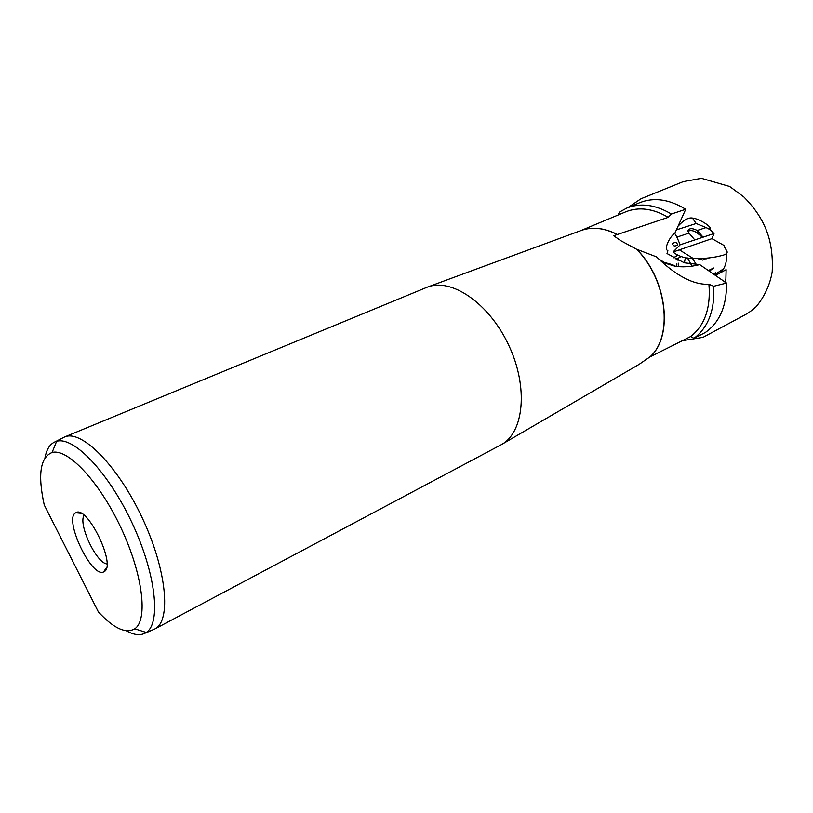 <?xml version="1.0" encoding="UTF-8"?>
<svg xmlns="http://www.w3.org/2000/svg" width="813" height="813" viewBox="0 0 813 813"><rect width="100%" height="100%" fill="white"/><g stroke="black" fill="none" stroke-linecap="round" stroke-linejoin="round"><path stroke-width="1.22" d="M674.79 266.115L674.912 266.003C673.916 265.109 670.247 263.9 663.886 262.375M713.723 286.247C714.912 310.078 708.316 327.436 693.956 338.34L705.328 332.497C719.688 322.385 726.771 305.912 726.568 283.066L713.723 286.247L708.936 284.255C693.57 284.987 676.101 275.861 656.518 256.867L636.416 249.154L620.98 240.79L613.683 235.75L668.225 217.345L671.406 214.032L685.725 209.276L674.932 233.077C669.262 237.203 664.119 248.656 667.432 250.414L667.9 250.78L667.006 253.534L684.251 262.792L699.739 264.621C690.461 266.928 682.056 267.416 674.536 266.064L666.375 263.595L659.333 259.388M502.414 444.02L639.048 364.387L649.821 356.978L690.664 336.531L693.956 338.34M62.449 438.075L64.634 436.957C81.493 429.315 117.844 465.605 142.285 517.993C166.919 570.279 171.462 621.213 154.694 629.038L152.864 629.831M44.989 457.749C46.554 449.294 49.979 443.969 55.243 441.764L56.625 441.317C73.597 436.032 108.363 472.16 132.021 522.83C155.842 573.409 161.279 623.022 146.249 632.463L145.019 633.215C139.988 635.746 133.769 634.953 126.361 630.817M154.846 628.957L501.001 444.843C523.938 433.024 528.653 387.334 508.755 345.261C489.141 303.066 450.93 277.324 427.099 287.233L64.532 436.998M685.725 209.276C669.404 199.266 654.119 197.061 639.861 202.63L626.894 208.016C640.644 202.62 655.481 204.622 671.406 214.032M618.124 215.018L619.435 212.091L626.894 208.016M580.421 230.76L625.868 211.776C638.937 206.624 653.063 208.474 668.225 217.345M44.237 504.975C37.622 474.741 40.244 457.262 52.083 452.516C67.631 448.014 99.338 481.509 121.035 527.972C142.875 574.364 148.251 619.953 134.755 628.815C125.822 634.059 113.698 628.429 98.383 611.935L44.237 504.975M104.491 571.458L103.556 571.976C91.28 578.002 63.231 518.176 75.802 512.779C86.869 504.467 116.371 564.73 104.491 571.458M708.936 284.255C710.847 308.046 704.759 325.464 690.664 336.531M106.95 563.958C96.259 563.023 77.987 524.151 84.074 515.31M726.568 283.066L699.739 264.621M720.806 272.345L723.631 268.747C726.05 264.52 726.944 259.55 726.314 253.808M725.115 248.178L724.17 245.526C724.668 250.018 731.009 252.457 723.621 255.048C714.464 257.701 704.353 258.849 693.286 258.493C685.146 258.463 678.388 256.308 673.022 252.03L680.176 244.774L676.883 237.111L689.038 233.138L694.81 239.916L680.176 244.774M674.688 233.301L676.883 237.111M694.81 239.916L703.082 237.172L697.229 230.465L706.07 227.569L696.182 223.504L692.452 218.057C688.601 217.315 683.936 219.886 678.449 225.77M706.07 227.569L710.308 229.774L714.007 233.544L711.964 238.646L724.17 245.526M685.379 257.599L684.394 262.833M687.473 257.945L692.015 266.146M716.639 274.804L726.131 269.703L725.887 278.839L724.891 282.03M704.505 258.341L702.778 260.089L697.524 258.585M678.601 263.199L678.55 266.613M673.357 257.853L676.701 255.871M677.707 258.514L678.072 260.424M676.792 259.073L676.823 259.804M709.515 257.863L705.745 258.686M702.889 237.66L697.127 232.874C693.682 230.526 690.623 229.988 687.95 231.268M716.517 274.591L715.491 272.792L713.184 273.849M716.68 274.875L715.399 275.404M697.229 230.465C692.229 227.945 689.119 228.077 687.91 230.862L689.038 233.138M676.904 263.849L676.741 266.41M676.152 259.459L680.979 256.522M715.196 275.261L726.131 269.703M708.428 270.495L713.712 267.995L709.343 271.146M676.599 229.815L696.182 223.504M673.022 252.03L711.964 238.646M714.007 233.544L703.082 237.172M677.392 255.13L676.69 255.546M672.605 243.544C673.012 246.146 674.678 246.644 677.605 245.028C677.016 242.304 675.349 241.807 672.605 243.544M428.024 286.887L580.665 230.668C591.864 226.502 604.1 227.813 617.382 234.591M636.416 249.154C667.199 279.448 673.479 336.785 649.821 356.978M580.634 230.689C591.864 226.441 604.171 227.721 617.534 234.54M636.762 249.317C667.392 279.672 673.54 336.785 649.943 356.917M697.127 232.874L697.839 231.095M679.556 249.957L693.286 258.493M145.019 633.215L154.602 629.089M55.243 441.764L64.634 436.957M134.755 628.815L146.249 632.463M52.083 452.516L56.625 441.317M81.107 513.298L75.802 512.779M106.625 567.433L103.556 571.976M723.631 268.747L716.08 273.808M696.832 265.282L692.503 258.453M627.9 207.6L641.03 198.738L683.286 181.624L701.467 178.321L729.668 186.482L743.814 196.919C753.062 206.217 759.952 215.852 764.474 225.821C770.541 238.727 773.112 254.093 772.187 271.928C769.982 284.753 764.657 296.318 756.242 306.643C751.873 310.505 748.041 313.279 744.759 314.966L703.001 337.344L682.442 340.698M692.452 218.057C699.241 218.738 710.42 225.953 710.532 228.636L707.107 228.118M724.678 281.887L725.887 278.839M702.778 260.089L706.873 258.148M705.908 258.605L706.426 258.798"/></g></svg>
